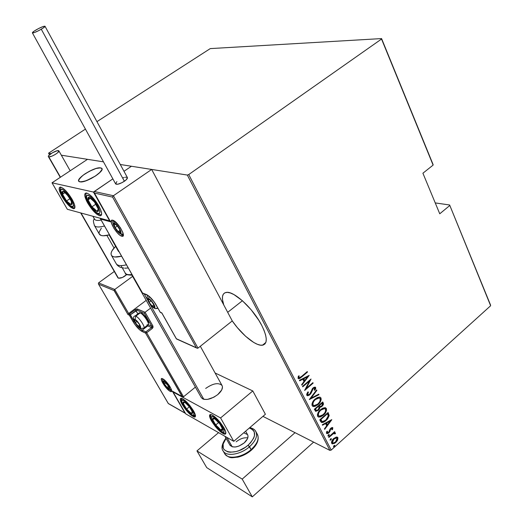<?xml version="1.0" encoding="UTF-8"?>
<svg xmlns="http://www.w3.org/2000/svg" width="523" height="523" viewBox="0 0 523 523"><rect width="100%" height="100%" fill="white"/><g stroke="black" fill="none" stroke-linecap="round" stroke-linejoin="round"><path stroke-width="0.78" d="M309.113 395.27L307.446 395.695L309.113 395.27M227.688 312.329L242.411 300.738L227.688 312.329M261.794 325.509C267.482 337.237 267.717 343.801 262.494 345.193C255.995 346.383 241.698 334.74 232.251 320.932L237.35 327.62L245.607 336.282L253.727 342.454L257.368 344.291L260.532 345.18L263.102 345.069L264.965 343.951L266.03 341.846L266.253 338.826L265.606 334.988L264.102 330.49L261.794 325.509L258.774 320.239L251.105 309.727L242.365 300.699L233.99 294.606L230.368 292.972L227.309 292.357L224.929 292.775L223.308 294.181L222.497 296.515L222.504 299.672L223.779 304.974C221.321 297.378 222.183 293.187 226.367 292.39C233.964 290.834 253.413 308.792 261.794 325.509M490.548 305.04L449.63 204.983L435.234 202.911L449.63 204.983L490.639 305.739L331.216 450.055L188.738 174.545L381.535 39.035L433.109 165.105L422.911 173.218L439.751 213.796L449.675 205.604L439.751 213.796L422.911 173.218L433.109 165.105L433.083 164.523L381.574 38.578L210.266 48.6L96.951 121.643L210.266 48.6L381.574 38.578L433.109 165.105L381.574 38.578L381.535 39.035L188.738 174.545L331.216 450.055L490.639 305.739L449.63 204.983L490.548 305.04M49.495 154.815L48.567 153.193L51.104 153.592L48.567 153.193L49.495 154.815M61.348 155.207L103.476 161.849L61.348 155.207M120.283 164.497L187.326 175.061L329.902 450.388L262.938 416.367L329.902 450.388L331.216 450.055L329.902 450.388L187.326 175.061L188.738 174.545L187.326 175.061L120.283 164.497M85.426 129.096L48.567 153.193L85.426 129.096M336.126 437.104L333.249 438.954L331.536 441.994L331.621 443.131L332.268 443.844L334.753 443.282L337.263 440.745L337.976 437.947L337.557 437.293L336.381 437.058L333.733 438.483C332.118 439.81 331.432 441.405 331.68 443.275L332.406 443.89L335.792 442.497L337.642 440.052L337.871 437.692L337.145 437.084L336.126 437.104M328.621 437.025L328.849 437.476L333.419 433.639L335.498 433.632L335.184 432.737L333.975 432.881L334.857 432.09L334.628 431.638L328.621 437.025L328.849 437.476L332.981 433.907L334.459 433.397L334.733 433.946L335.498 433.632L335.099 432.711L333.975 432.881L334.857 432.09L334.628 431.638L328.621 437.025M332.334 427.494L332.837 427.834L331.837 427.559L330.091 428.958L328.607 432.443L327.385 432.756L327.503 431.253L326.783 431.442L326.424 432.861L327.019 433.659L328.581 433.103L329.797 431.678L330.739 428.945L331.863 428.311L331.824 429.762L332.504 429.618L332.837 427.834L332.432 427.637L332.098 429.422L332.504 429.618L332.837 427.834L332.458 427.513L330.745 428.232L328.607 432.443L327.548 432.841L327.503 431.253L326.783 431.442L326.542 433.286L326.96 433.639L328.869 432.867L331.007 428.657L332.092 428.481L331.824 429.762L332.504 429.618L331.961 429.448L332.432 428.527M320.606 421.473L321.658 422.519L323.162 422.388L325.358 421.139L327.594 418.956L329.163 415.674L328.084 412.49L319.762 419.838L321.723 422.538L326.045 420.57L329.176 415.491L328.084 412.49L319.762 419.838L320.606 421.473M314.336 409.287L315.715 411.3L318.317 410.307L319.416 409.019L319.919 407.378L321.756 406.613L323.234 404.835L323.482 403.841L322.717 401.952L314.336 409.287L315.8 411.326L318.317 410.307L319.919 407.378L321.998 406.41L323.234 402.958L322.717 401.952L314.336 409.287M309.322 399.565L319.01 394.675L318.755 394.165L310.989 398.206L316.846 390.42L316.585 389.91L309.322 399.565L319.01 394.675L318.755 394.165L310.989 398.206L316.846 390.42L316.585 389.91L309.322 399.565M302.752 386.811L309.466 381.051L304.628 390.452L313.133 383.13L312.898 382.666L306.197 388.426L311.041 379.025L302.51 386.34L302.752 386.811L309.466 381.051L304.628 390.452L313.133 383.13L312.898 382.666L306.197 388.426L311.041 379.025L302.51 386.34L302.752 386.811M301.555 376.436L299.385 377.796L298.875 377.331L299.163 375.821L298.345 376.096L298.103 378.384L298.868 378.73L299.875 378.39L307.498 372.056L307.256 371.578L301.555 376.436L299.261 377.783L298.875 377.083L299.163 375.821L298.345 376.096L298.038 378.273L298.62 378.717L301.712 376.985L307.498 372.056L307.256 371.578L301.555 376.436M309.185 375.37L299.404 380.313L299.672 380.829L302.817 379.234L304 381.535L301.64 384.647L301.902 385.157L309.185 375.37L299.404 380.313L299.672 380.829L302.817 379.234L304 381.535L301.64 384.647L301.902 385.157L309.185 375.37M306.759 395.198L307.812 395.708L309.845 394.734L311.133 393.1L313.323 388.36L314.656 388.033L314.218 390.151L314.957 390.138L315.722 388.517L315.572 387.353L314.062 387.262L312.427 388.569L310.355 393.348L309.335 394.479L308.57 394.819L307.635 394.453L308.446 392.047L307.786 391.962L306.635 394.381L307.4 395.689L309.845 394.734L313.323 388.36L314.781 388.203L314.218 390.151L314.957 390.138L315.676 387.51L315.081 387.079L313.048 387.922L309.616 394.257L308.145 394.826L307.635 394.453L308.446 392.047L307.786 391.962L306.759 395.198M315.127 399.056L313.212 401.18L311.989 403.867L312.074 405.482L313.022 406.463L314.983 406.384L318.01 404.573L319.821 402.605L321.155 399.742L320.978 397.925L319.736 397.068L317.363 397.558L315.127 399.056C312.846 400.834 311.858 403.043 312.159 405.678L313.251 406.528L318.01 404.573C320.305 402.788 321.292 400.572 320.978 397.925L319.847 397.088L315.127 399.056M320.56 409.666L318.664 411.784L317.448 414.464L317.526 416.073L318.468 417.034L320.409 416.942L323.057 415.425L325.208 413.157L326.535 410.3L326.359 408.496L325.136 407.659L322.783 408.162L320.56 409.666C318.298 411.444 317.317 413.647 317.611 416.262L318.651 417.093L323.41 415.125C325.692 413.34 326.672 411.13 326.359 408.496L325.293 407.685L320.56 409.666M331.726 419.642L322.286 424.728L322.541 425.225L325.574 423.584L326.705 425.787L324.423 428.88L324.678 429.37L331.785 419.753L322.286 424.728L322.541 425.225L325.574 423.584L326.705 425.787L324.423 428.88L324.678 429.37L331.726 419.642M328.333 434.822L328.071 436.025L329.281 434.94L329.065 434.515L328.333 434.822L328.045 436.019L328.797 435.718L329.255 434.652L328.333 434.822M330.471 438.967L330.203 440.17L331.412 439.085L331.196 438.66L330.471 438.967L330.176 440.163L330.928 439.863L331.386 438.804L330.471 438.967M333.909 445.661L333.648 446.858L334.851 445.773L334.635 445.348L333.909 445.661L333.615 446.851L334.367 446.55L334.825 445.485L333.909 445.661M299.476 378.221L307.034 371.768L307.498 372.056L307.093 371.892L301.313 376.815L301.712 376.985L301.313 376.815L298.881 378.489M298.816 377.606L298.666 375.985L298.541 377.384L299.058 377.698M308.57 375.677L301.693 384.745L308.57 375.677M302.418 379.07L299.522 380.535L302.418 379.07M304.353 380.378L303.418 378.56L307.57 376.828L304.752 380.548L303.418 378.56L304.353 380.378M303.817 378.73L307.57 376.828L303.418 378.56L307.57 376.828L304.752 380.548L303.817 378.73M310.335 379.626L305.798 388.256L306.197 388.426L305.798 388.256L310.335 379.626M312.676 382.849L313.133 383.13L312.734 382.96L304.929 389.681L312.676 382.849M309.067 380.881L309.466 381.051L309.067 380.881L302.569 386.451L309.067 380.881M307.184 394.139L307.975 391.989L307.236 394.277L307.825 394.682M315.068 387.079L315.676 387.51L315.277 387.34L314.558 389.968L314.957 390.138L314.323 389.968L315.317 388.341L315.068 387.079M314.303 387.909L312.917 388.19L313.323 388.36L312.917 388.19L312.009 389.485L312.408 389.661L312.009 389.485L311.531 390.929L311.937 391.106L311.531 390.929L309.446 394.558L309.845 394.734L307.014 395.512L308.256 395.323L309.812 394.205L311.76 390.204M312.009 389.485L312.185 389.112M312.394 388.772L313.885 387.739M314.421 387.922L314.088 387.765M316.402 390.158L316.846 390.42L316.441 390.243L310.59 398.029L310.989 398.206L310.59 398.029L316.402 390.158M318.507 394.296L319.01 394.675L318.612 394.499L309.623 399.173L318.507 394.296M320.017 397.127L320.573 397.748C320.887 400.396 319.899 402.605 317.605 404.39L312.715 406.312L315.761 405.698L318.938 403.037L320.756 399.559L320.73 398.147L320.05 397.153M317.814 397.8L318.723 397.8L314.964 399.337C313.127 400.788 312.342 402.579 312.617 404.724L313.016 404.9C312.741 402.762 313.525 400.971 315.369 399.52L319.148 397.977L320.128 398.696C320.403 400.853 319.612 402.658 317.775 404.109L314.003 405.652L312.617 404.724L312.421 404.031L312.682 402.488L313.892 400.435L317.441 397.885M312.617 404.724L313.486 405.436M322.501 402.141L323.234 402.958L322.828 402.775L321.593 406.227L321.998 406.41L319.514 407.195L319.919 407.378L319.514 407.195L317.912 410.124L318.317 410.307L315.408 411.143L317.716 410.287L319.01 408.836L319.514 407.195L320.592 406.927L322.279 405.515L323.077 403.664L322.501 402.141M315.774 410.065L315.036 408.809L318.154 406.077L318.553 406.26L319.108 407.626L318.082 409.849L316.526 410.444L315.382 409.489L316.271 410.326M319.546 406.181L319.01 405.325L321.691 402.978L322.096 403.161L322.416 403.789L321.75 405.959L320.285 406.554L319.174 405.639L320.043 406.443M319.573 405.822L319.01 405.325L319.573 405.822L319.416 405.508L322.096 403.161L321.691 402.978L319.01 405.325L319.416 405.508L322.096 403.161L322.593 404.495L321.972 405.75L320.514 406.567L319.573 405.822M315.787 409.679L315.036 408.809L315.787 409.679L315.434 408.993L318.553 406.26L318.154 406.077L315.036 408.809L315.434 408.993L318.553 406.26L319.122 407.933L318.507 409.398L316.775 410.463L315.787 409.679M325.43 407.724L325.953 408.313C326.267 410.947 325.286 413.15 323.011 414.935L323.41 415.125L318.435 416.942M318.873 416.962L321.56 416.027L324.914 412.81L326.202 409.633L325.437 407.731M324.691 408.6L324.188 408.398L320.396 409.94C318.566 411.392 317.788 413.177 318.062 415.301L318.461 415.491C318.193 413.366 318.971 411.575 320.795 410.124L324.593 408.581L325.522 409.274C325.783 411.411 325.005 413.209 323.181 414.667L319.396 416.21L318.062 415.301L317.866 414.621L318.134 413.078L319.331 411.032L322.854 408.476M323.221 408.391L324.365 408.443M318.062 415.301L318.912 416.001M327.869 412.68L329.176 415.491L328.771 415.301L325.639 420.381L326.045 420.57L321.318 422.349L324.247 421.453L327.646 418.158L328.771 415.301L327.869 412.68M320.769 419.956L320.455 419.348L327.065 413.51L320.455 419.348L322.168 421.486L320.455 419.348L320.854 419.538L327.463 413.693L328.261 415.909L325.809 420.113L322.462 421.597L321.867 421.342M321.207 420.708L320.978 420.342M327.463 413.693L328.261 415.909L327.444 418.276L324.946 420.806L323.312 421.59L322.168 421.486L320.854 419.538L327.463 413.693M331.059 420.002L324.45 428.938L331.059 420.002M325.175 423.395L325.574 423.584L325.175 423.395L322.377 424.905L325.175 423.395M327.032 424.611L326.143 422.872L329.765 420.923L330.163 421.113L327.437 424.8L326.143 422.872L327.032 424.611M326.548 423.061L330.163 421.113L329.765 420.923L326.143 422.872L326.548 423.061L330.163 421.113L327.437 424.8L326.548 423.061M331.687 428.285L330.601 428.468L331.007 428.657L330.601 428.468L330.124 429.089L330.523 429.278L330.124 429.089L329.784 430.2L330.19 430.39L329.784 430.2L329.3 431.658L329.706 431.848L329.3 431.658L328.464 432.671L328.869 432.867L326.666 433.469L328.699 432.449L330.222 428.912L331.595 428.174M326.953 431.397L327.143 432.645L326.953 431.397M332.504 428.115L332.353 427.513M328.869 434.521L328.392 435.522L328.797 435.718L327.856 435.822L328.869 434.521M334.419 431.828L334.857 432.09L334.452 431.893L333.569 432.684L333.975 432.881L333.569 432.684L334.419 431.828M334.988 432.684L335.498 433.632L334.707 433.593L334.988 432.684M334.204 433.273L332.576 433.711L332.981 433.907L332.576 433.711L330.471 435.463L330.876 435.659L330.471 435.463L328.653 437.091L332.412 433.822L334.138 433.234M331.007 438.666L330.523 439.666L330.928 439.863L329.987 439.967L331.007 438.666M337.126 437.078L337.871 437.692L337.466 437.496L337.237 439.85L337.642 440.052L337.237 439.85L335.387 442.295L335.792 442.497L332.02 443.694M334.354 443.086L337.237 439.85L337.629 438.032L337.152 437.097M332.125 443.72L333.243 443.596M332.301 442.752L331.896 441.425L332.837 439.497L334.694 437.941L336.452 437.823M336.511 437.869L333.556 438.738L336.054 437.849L337.08 438.254L335.557 442.053L333.001 443.092L332.013 442.406L332.693 442.942L332.419 442.608L333.962 438.934L333.556 438.738L332.013 442.406L332.419 442.608L332.406 441.203L333.589 439.294L336.59 437.888L337.27 439.078L336.282 441.288L334.341 442.883L332.693 442.935M334.445 445.354L333.968 446.348L334.367 446.55L333.432 446.649L334.445 445.354M317.775 404.109L315.944 405.325L314.323 405.698L313.1 405.05L312.865 403.442L313.826 401.246L315.369 399.52L317.454 398.193L319.128 397.977L320.128 398.696L320.266 400.173L319.533 402.037L317.775 404.109M323.181 414.667L321.364 415.89L319.756 416.269L318.546 415.635L318.311 414.033L319.265 411.849L320.795 410.124L322.868 408.796L324.528 408.561L325.522 409.274L325.652 410.738L324.927 412.595L323.181 414.667M205.676 388.445C212.972 383.372 218.405 382.352 221.974 385.405C223.229 387.948 221.824 391.014 217.758 394.61L213.842 397.219L207.539 399.389L204.016 399.35L202.676 398.872L201.205 397.408M182.213 404.547C180.089 400.729 179.69 398.637 181.03 398.278C184.599 399.271 188.777 403.475 193.562 410.888L195.079 414.053L195.242 416.831L193.928 416.975L190.352 414.602L185.972 409.947L182.213 404.547L180.324 400.173L180.455 398.578L181.71 398.363L182.71 398.794L185.273 400.664L189.738 405.384L193.562 410.888C195.648 414.68 196.033 416.739 194.713 417.086C191.137 416.092 186.973 411.915 182.213 404.547L182.664 404.181L182.213 404.547M211.449 420.891C209.318 417.001 208.978 414.863 210.429 414.484C214.404 415.53 218.921 420.002 223.994 427.899L225.825 432.456L225.505 434.005L223.994 434.077L220.072 431.495L215.371 426.552L211.449 420.891L209.919 417.635L209.841 414.752L210.423 414.484L212.403 415.079L215.208 417.106L219.993 422.12L223.994 427.899C226.08 431.75 226.407 433.861 224.982 434.227C221 433.168 216.489 428.729 211.449 420.891L211.946 420.472L211.449 420.891M220.588 417.936L173.087 392.008L185.743 413.876L233.761 441.327L220.588 417.936L233.761 441.327L265.39 414.268L252.792 390.949L215.103 372.991L252.792 390.949L220.588 417.936L252.792 390.949L265.39 414.268L233.761 441.327L185.743 413.876L173.087 392.008L220.588 417.936M222.229 385.896L222.471 387.098L221.706 389.968L217.758 394.61C210.429 399.735 204.977 400.781 201.401 397.748L131.973 275.235M85.046 173.832C93.382 168.759 98.997 166.955 101.887 168.419C102.586 169.988 100.527 172.466 95.702 175.839L99.324 173.054L102.011 169.53L102.037 168.72L100.743 167.837L96.01 168.491L89.413 171.25L83.118 175.205L79.182 179.062L78.587 180.932L79.777 181.886L84.497 181.291L91.237 178.487L95.702 175.839C87.295 180.965 81.647 182.795 78.764 181.331C78.071 179.716 80.169 177.212 85.046 173.832M87.701 203.081L88.269 202.689L87.701 203.081L86.557 200.917L84.759 195.497L85.125 193.445L86.72 193.052L89.322 194.412L92.532 197.321L98.755 205.833C102.024 212.031 102.508 215.358 100.2 215.809C96.513 214.861 92.342 210.619 87.701 203.081C84.366 196.844 83.87 193.477 86.217 192.987C89.904 193.948 94.088 198.23 98.755 205.833L100.789 210.096L101.645 213.462L101.201 215.43L99.547 215.711L96.938 214.293L93.78 211.397L87.701 203.081M62.126 196.713L62.642 196.367L62.126 196.713L61.021 194.661L59.177 189.503L59.406 187.535L60.799 187.136L63.159 188.398L66.133 191.13L72.024 199.178C75.22 205.101 75.789 208.285 73.73 208.716C70.422 207.827 66.552 203.826 62.126 196.713C58.877 190.764 58.295 187.548 60.38 187.077C63.695 187.979 67.572 192.013 72.024 199.178L74.018 203.225L74.926 206.441L74.632 208.331L73.181 208.631L70.814 207.311L67.892 204.591L62.126 196.713M67.33 209.272L109.647 220.837L93.447 192.052L52.019 182.808L67.33 209.272L52.019 182.808L87.498 159.325L52.019 182.808L93.447 192.052L112.857 178.866L93.447 192.052L109.647 220.837L67.33 209.272M123.99 171.302L131.43 166.255L123.99 171.302L131.43 166.255L151.663 169.445L232.264 320.919L197.995 348.109L232.264 320.919L151.663 169.445L113.426 195.733L151.663 169.445L131.43 166.255L123.99 171.302M226.897 437.405L232.192 446.786L226.897 437.405M80.823 181.965L78.764 181.331C76.051 178.605 92.937 167.713 99.677 167.778L101.887 168.419C104.692 171.067 87.465 182.194 80.823 181.965L86.341 180.677L95.428 176.022L100.488 171.904L101.978 169.655L101.684 168.21L99.677 167.778L96.271 168.413L91.989 170.008L85.314 173.649L81.653 176.395L78.705 179.971L78.888 181.468L80.823 181.965M144.113 293.795L147.695 300.13L144.113 293.795M149.859 303.948L203.82 399.304L149.859 303.948M121.709 236.18C127.318 238.213 117.858 221.294 112.759 220.235L115.812 222.21L120.453 227.825L122.813 232.395L123.356 234.722L122.964 236.05L121.709 236.18L119.793 235.115L117.498 233.01L114.106 228.643L111.36 222.857L111.536 220.418L112.759 220.235C107.333 218.483 116.642 235.004 121.709 236.18L122.042 234.762L121.709 236.18M123.134 234.664L122.042 234.762L122.794 234.226L122.042 234.762L120.035 233.578M112.883 220.778L113.105 223.87L113.099 220.582M110.176 221.131L93.957 192.17L94.271 191.49L113.426 195.733L113.099 196.02L113.426 195.733L197.995 348.109L197.629 348.266L197.995 348.109L113.426 195.733L94.271 191.49L112.857 178.866L94.022 191.778L94.075 192.608L110.562 221.811L100.625 219.085L142.504 293.004L148.728 295.959L154.063 301.725L160.293 312.27L161.823 312.904L176.369 338.76L196.295 347.703L112.615 197.125L94.362 193.026L112.615 197.125L196.295 347.703L176.414 338.93L196.668 348.017M196.713 348.043L196.295 347.703L196.713 348.043M197.629 348.266L197.178 348.24L197.629 348.266M176.414 338.93L161.953 313.14M112.661 196.772L112.831 196.387L112.661 196.772M113.099 196.02L112.831 196.387L113.099 196.02M161.823 312.904L160.201 312.198L156.2 305.105M156.187 304.987L156.312 305.203C153.03 299.803 149.755 296.26 146.473 294.56L142.504 293.004L100.625 219.085L110.562 221.811M160.169 312.054L160.568 312.558M100.351 218.673L100.625 219.085L100.351 218.673M142.387 292.808L143.119 293.403L142.413 292.939L100.416 218.804M171.616 390.223L170.315 390.06L170.04 391.25C175.12 394.257 167.563 381.175 162.869 378.887L165.575 381.051L168.596 384.595L171.348 389.354L171.551 391.367L170.714 391.537L169.236 390.727L164.366 385.569L161.359 379.979L161.712 378.593L162.869 378.887C157.913 376.063 165.386 388.909 170.04 391.25L170.537 389.883L169.655 389.635M162.745 378.822L162.849 380.894L162.555 379.064M146.211 300.359L128.665 313.519L114.759 289.461L132.62 276.366L114.759 289.461L98.553 282.884L114.289 271.483L98.553 282.884L98.389 283.878L168.295 403.488L184.952 412.993L172.289 391.119L182.024 396.427L145.571 333.099L139.876 330.026L135.058 324.711L129.292 315.166L127.985 314.584L114.079 290.559L98.631 284.244L114.079 290.559L114.759 289.461L98.553 282.884L98.389 283.878L168.308 403.566L185.305 413.294L172.289 391.119L182.383 396.728L145.571 333.099L145.865 331.85L142.204 330.157L147.787 325.894L151.48 327.555L145.865 331.85L142.204 330.157C139.517 328.607 136.817 325.626 134.097 321.227L130.39 314.813L136.006 310.597L137.889 313.872L135.196 309.714L129.586 313.924L128.665 313.519L146.211 300.359M183.508 396.787L195.386 387.138L183.508 396.787L146.688 332.752L152.298 328.451L153.049 327.274L152.886 325.953L145.087 312.277L150.604 308.106L145.087 312.277L136.98 308.949L135.196 309.714L129.586 313.924L128.665 313.519L114.759 289.461L114.119 290.304L127.985 314.584L128.665 313.519L127.985 314.584L129.292 315.166L129.586 313.924L130.39 314.813L137.104 310.244L137.392 309.001L135.196 309.714L136.006 310.597L137.104 310.244L144.381 313.355L137.104 310.244L137.392 309.001L145.087 312.277L144.812 312.519L145.087 312.277L152.886 325.953L151.768 326.3L144.381 313.355L144.812 312.519L144.381 313.355L151.768 326.3L151.48 327.555L147.787 325.894L142.204 330.157C139.517 328.607 136.817 325.626 134.097 321.227L129.586 313.924L129.292 315.166L130.39 314.813L129.292 315.166L133.005 321.573L134.097 321.227L133.005 321.573C135.993 326.411 138.961 329.693 141.91 331.405L142.204 330.157L141.91 331.405L145.571 333.099L146.688 332.752L145.571 333.099L145.865 331.85L146.688 332.752L145.865 331.85L151.48 327.555L152.298 328.451L152.886 325.953L151.768 326.3L151.48 327.555L152.298 328.451L146.688 332.752L183.508 396.787L182.383 396.728L183.508 396.787M147.094 325.522L147.787 325.894L147.094 325.522M148.271 324.737L151.768 326.3L148.271 324.737M168.471 403.625L185.247 413.255M148.159 324.855L147.787 325.894L148.159 324.855M172.642 391.42L182.331 396.695M135.215 320.148L134.594 320.011L135.758 320.338L134.594 320.011L134.62 320.991L135.987 323.606L138.857 326.77L140.184 327.117L139.87 325.371L138.804 323.515L135.32 319.978L136.778 321.076L139.406 324.476L140.184 327.117L138.17 326.195L135.385 322.652L138.17 326.195L140.184 327.117L139.713 325.051L140.184 327.117L138.17 326.195L135.385 322.652L134.594 320.011L135.385 322.652L137.078 321.377L135.385 322.652L134.594 320.011L135.215 320.148M134.829 316.042L135.823 316.16L135.045 319.501C137.863 320.619 142.786 329.17 139.719 327.607L135.62 323.345L134.202 320.462L134.352 319.422L136.098 320.2L139.177 323.783L140.661 327.163L140.419 327.705L139.719 327.607L140.962 328.522L139.719 327.607C136.915 326.463 132.031 318.017 135.045 319.501L135.823 316.16L140.197 312.872L139.445 312.695L138.889 313.114L140.68 312.95M144.021 327.869L147.813 324.973C150.689 325.143 143.799 314.179 140.197 312.872L135.823 316.16C139.177 317.409 145.878 327.64 143.727 328.222M140.962 328.516L143.479 328.281L142.687 328.084M140.948 312.937L143.583 314.656L145.989 317.448L147.865 320.507L148.565 322.796M143.701 328.228C145.924 327.725 139.203 317.415 135.823 316.16M148.395 323.698L148.44 323.319C149.643 322.096 144.178 314.068 141.465 313.087L140.203 312.872C143.335 314.009 149.676 323.319 148.277 324.724L147.015 324.783M141.465 313.087L140.203 312.872M139.706 325.025L138.17 326.195L139.706 325.025M153.723 304.334L154.383 307.034L152.147 306.118L153.932 304.772L152.147 306.118L149.127 302.301L148.323 299.365L149.127 302.301L148.323 299.365L149.604 299.679L148.637 299.182L148.218 299.803L149.127 302.301L152.147 306.118L153.559 307.099L154.383 307.034L154.089 305.086L152.186 302.019L149.14 299.28L151.199 300.882L154.226 305.412L154.383 307.034L152.147 306.118L149.127 302.301L152.147 306.118L154.383 307.034L153.723 304.34M153.854 307.616C150.729 306.504 145.499 297.273 148.846 298.757L148.852 296.149L148.846 298.757L150.676 300.065L153.357 303.333L154.664 305.844L154.631 307.681L152.023 306.301L149.369 303.059L147.865 299.895L147.865 298.947L148.846 298.757C151.984 299.842 157.253 309.191 153.854 307.616L155.377 308.655L153.854 307.616M155.383 308.655L157.848 308.348L157.031 308.171L155.377 308.655M150.925 300.601L150.552 300.254M149.127 302.301L151.121 300.797L149.127 302.301M114.753 224.282L114.073 224.223L114.851 223.955L115.354 224.406L114.36 223.942L114.145 225.563L115.74 228.734L118.218 231.611L120.14 232.526L120.519 231.709L120.015 229.957L117.119 225.648L114.851 223.955L117.498 226.067L119.473 228.865L120.434 232.251L118.218 231.611L115.047 227.61L118.218 231.611L120.434 232.251L119.538 228.982L120.434 232.251L118.218 231.611L115.047 227.61L114.073 224.223L115.047 227.61L117.4 225.956L115.047 227.61L114.073 224.223L114.753 224.282M119.963 233.068C116.884 232.369 111.209 222.288 114.53 223.386L114.308 221.131L114.53 223.386L116.381 224.589L119.192 227.989L120.617 230.754L120.721 232.983L119.963 233.068L118.113 231.852L115.335 228.486L113.563 224.321L113.779 223.491L114.53 223.386C117.623 224.04 123.343 234.265 119.963 233.068L122.205 234.258L119.963 233.068M123.121 233.971L122.205 234.258M117.211 225.753L115.354 224.406L117.211 225.753M120.094 230.283L118.218 231.611L120.094 230.283M164.405 381.855L163.791 381.672L164.948 382.097L163.791 381.672L163.764 382.49L165.02 384.889L167.118 387.399L169.138 388.497L168.498 386.177L164.542 381.77L165.621 382.575L168.498 386.177L169.138 388.497L167.118 387.399L164.451 384L167.118 387.399L169.138 388.497L168.772 386.693L169.138 388.497L167.118 387.399L164.451 384L163.791 381.672L164.451 384L165.902 382.843L164.451 384L163.791 381.672L164.405 381.855M168.641 388.831C165.811 387.412 161.261 379.587 164.287 381.326L164.059 379.75L164.287 381.326L168.295 385.569L169.55 388.896L167.595 388.073L165.19 385.379L163.359 381.98L163.385 381.28L164.287 381.326C167.131 382.725 171.707 390.635 168.641 388.831L169.537 389.583L168.641 388.831M171.256 389.295L169.537 389.583M164.974 382.11L165.451 382.424M168.543 386.262L167.118 387.399L168.543 386.262M219.542 428.644L220.693 429.984L218.248 427.971L218.32 427.363L219.542 428.644L218.32 427.363L218.248 427.971L219.536 429.141L221.654 430.449L222.72 430.135L222.746 429.37L221.778 426.879L219.693 423.702L215.764 419.531L213.652 418.25L212.619 418.609L213.587 421.871L218.248 427.971L215.653 425.009L212.606 419.387C212.436 418.073 213.103 417.844 214.6 418.701L219.693 423.702L222.746 429.37L219.693 423.702L214.6 418.701L212.606 419.387L215.653 425.009L218.32 427.363L215.653 425.009L212.606 419.387L214.6 418.701L219.693 423.702L222.746 429.37C222.89 430.664 222.203 430.874 220.693 429.984L222.746 429.37L220.693 429.984L219.542 428.644M216.895 419.675C225.308 427.768 226.747 437.437 218.411 428.978L212.724 421.656L211.2 418.001L211.384 416.687L213.41 416.916L216.895 419.675L222.674 427.108L223.916 429.749L223.955 432.057L221.876 431.75L218.411 428.978C210.226 421.107 208.487 411.268 216.895 419.675M218.653 422.486L215.653 425.009L218.653 422.486M222.399 428.546L220.693 429.984L222.399 428.546M95.827 210.194L96.964 211.436L94.617 209.86L94.604 209.017L95.827 210.194L94.604 209.017L94.617 209.86L95.879 210.867L97.788 211.534L98.468 210.298L98.265 209.05L96.86 205.696L94.447 201.989L91.688 198.949L89.341 197.393L88.524 197.321L87.884 198.609L88.655 201.433L90.623 205.049L94.617 209.86L91.898 206.853L88.099 199.864C87.603 197.864 88.014 197.034 89.341 197.393L94.447 201.989L98.265 209.05L94.447 201.989L89.341 197.393L88.099 199.864L91.898 206.853L94.604 209.017L91.898 206.853L88.099 199.864L89.341 197.393L94.447 201.989L98.265 209.05C98.742 211.044 98.304 211.835 96.964 211.436L98.265 209.05L96.964 211.436L95.827 210.194M91.27 197.393C99.671 204.722 103.456 219.333 95.023 211.364L91.126 206.958L87.91 201.708L86.439 197.341L86.707 195.674L87.223 195.327L88.917 195.687L92.584 198.681L95.238 201.871L98.501 207.219L99.939 211.593L99.618 213.207L99.076 213.515L97.363 213.096L95.023 211.364C86.883 204.271 82.804 189.588 91.27 197.393L91.375 196.158L91.27 197.393M90.486 198.243L88.099 199.864L90.486 198.243M95.833 204.153L91.898 206.853L95.833 204.153M62.773 193.386L62.538 194.229L62.1 191.895L62.93 192.588L62.773 193.386L62.93 192.588L62.1 191.895L62.152 192.895L63.224 195.818L66.552 200.943L70.16 204.323L71.043 204.67L71.958 203.983L70.867 200.08L68.768 196.563L66.192 193.412L63.858 191.49L62.976 191.17L62.1 191.895L62.976 191.17C64.107 191.392 65.617 192.627 67.493 194.883L71.546 201.669C72.252 203.748 72.089 204.748 71.043 204.67C69.899 204.408 68.402 203.166 66.552 200.943L71.043 204.67L71.546 201.669L70.664 199.891L66.493 193.863L62.976 191.17L62.93 192.588L62.976 191.17L64.231 192.006L68.637 196.498L71.546 201.669L71.043 204.67L66.552 200.943L62.538 194.229L66.552 200.943L69.971 198.635L66.552 200.943L62.538 194.229L62.773 193.386M73.338 205.683C72.769 210.88 59.733 194.876 60.72 190.209L60.21 189.071L60.72 190.209L60.949 189.588L62.093 189.313L63.996 190.359L68.859 195.615L72.638 202.238L73.351 204.787L73.089 206.278L71.913 206.487L70.004 205.408L66.421 201.78L62.172 195.229L60.72 190.209C61.086 184.691 74.514 201.133 73.338 205.683L74.946 206.624L73.338 205.683M62.878 192.889L62.616 192.327M65.002 192.582L62.538 194.229L65.002 192.582M183.658 403.004L183.246 403.442L183.227 401.978L183.991 402.618L183.658 403.004L183.991 402.618L183.227 401.978L183.076 402.533L184.488 406.025L187.842 410.477L190.215 412.68L191.967 413.562L192.614 412.869L191.98 410.784L189.065 406.312L184.449 402.043L183.227 401.978L184.449 402.043L189.065 406.312L192.457 411.974C192.856 413.438 192.438 413.883 191.202 413.314L186.619 409.051L191.202 413.314L192.248 412.222L191.326 409.738L189.065 406.312L184.449 402.043L183.991 402.618L184.449 402.043L185.704 403.017L190.026 407.639L192.457 411.974L191.202 413.314L186.619 409.051L183.246 403.442L186.619 409.051L189.404 406.763L186.619 409.051L183.246 403.442L183.658 403.004M195.497 415.903L193.739 415.02C191.928 417.498 179.735 402.35 181.945 400.383L181.442 398.506L181.945 400.383L182.972 400.245L184.756 401.246L189.411 405.92L193.15 411.653L193.909 413.811L193.739 415.02L192.673 415.105L190.882 414.072L186.28 409.424L182.592 403.782L181.808 401.625L181.945 400.383C183.593 397.65 196.132 413.196 193.739 415.02L195.484 415.903M181.488 398.31L181.442 398.506C179.592 403.815 192.51 417.975 195.497 416.001M184.717 402.239L183.246 403.442L184.717 402.239M92.917 216.267L94.67 219.353C95.578 220.51 97.729 220.752 101.135 220.072M104.489 225.988C99.18 227.42 95.853 227.302 94.5 225.648L99.481 234.376C100.861 236.076 104.201 236.233 109.497 234.834L103.208 235.781L101.174 235.481L99.259 233.984M94.173 218.477C94.127 220.693 92.316 218.928 94.5 225.648L94.245 225.178M101.338 228.159L99.161 232.049L99.122 233.572M128.279 267.992L124.794 268.194M121.676 266.795L121.284 265.795M125.128 272.862L125.337 273.228C126.344 274.582 128.553 275 131.959 274.483M121.604 256.198C116.315 257.512 112.948 257.264 111.51 255.459L111.066 254.289C110.876 252.178 112.393 249.53 115.609 246.353L112.072 250.68L111.222 252.622L111.066 254.289L111.621 255.603L112.876 256.512L114.792 256.983L121.604 256.198M116.126 263.533L116.361 263.952C117.825 265.808 121.199 266.096 126.481 264.808M118.309 251.118L119.218 251.994L118.309 251.125M132.254 275.006L130.037 274.98M32.4 32.897L115.668 183.965C117.211 184.789 120.12 183.887 124.396 181.259L41.278 29.229C36.603 31.831 33.649 33.054 32.4 32.897C32.256 32.459 33.505 31.452 36.146 29.876C40.794 27.288 43.742 26.072 44.991 26.228C45.148 26.653 43.906 27.654 41.278 29.229L124.396 181.259C126.756 179.579 127.743 178.323 127.364 177.5L45.024 26.287L43.043 26.555L38.545 28.562L34.132 31.145L32.361 32.812L34.309 32.583L38.852 30.563L43.304 27.948L45.024 26.294M116.884 181.579L115.59 183.808M115.603 183.841L117.767 184.233L122.166 182.592L126.18 179.847L127.435 177.63M127.187 177.33L125.226 177.232M124.245 177.467L123.167 177.827M117.865 277.713L118.401 278.171C120.944 278.452 123.735 277.242 126.782 274.536L122.389 277.497L118.401 278.171L81.026 213.018L117.923 277.824L80.692 212.926M48.809 156.854L60.485 177.205L48.404 156.658C47.168 155.501 56.164 150.081 58.426 150.617L58.857 150.82C60.119 151.964 51.032 157.43 48.809 156.854L51.79 156.194L54.876 154.684L57.537 152.853L58.922 150.984L57.21 150.729L52.398 152.781L48.672 155.684L48.338 156.475L48.809 156.854M313.63 442.118L252.302 496.85L206.722 467.614L196.962 450.898L218.568 432.645L196.962 450.898L206.722 467.614L252.302 496.85L242.201 479.107L196.962 450.898L242.201 479.107L295.044 432.671L242.201 479.107L252.302 496.85L313.63 442.118M243.751 432.783L247.529 434.587C248.719 436.98 247.608 439.765 244.182 442.935L247.464 438.797L248.026 436.175L247.771 435.058M247.791 437.941C244.071 437.333 240.207 438.62 236.18 441.798M223.53 451.552C227.289 456.827 241.018 454.35 249.536 446.714C240.724 454.631 226.472 456.899 223.184 451.081L224.792 453.899C228.093 459.743 242.339 457.494 251.125 449.571L251.236 450.303L251.125 449.571C242.626 457.213 228.911 459.671 225.138 454.376M255.747 431.338C257.872 435.751 255.799 440.876 249.536 446.714L251.125 449.571L248.131 445.165C235.494 456.671 216.849 452.774 224.485 440.726M225.949 438.084C221.896 443.903 220.974 448.237 223.184 451.081L222.7 450.172M256.858 433.534C259.67 437.96 257.761 443.308 251.125 449.571C257.427 443.681 259.467 438.522 257.251 434.09L256.022 431.848M224.792 453.899C230.512 459.488 232.389 457.35 237.749 457.194C242.646 456.043 247.144 453.748 251.23 450.303L242.097 455.579L238.946 456.605L233.095 457.265M255.178 445.504L253.295 447.917M255.302 430.71C258.107 435.116 256.185 440.451 249.536 446.714L248.131 445.165C256.355 436.679 256.741 430.972 249.294 428.036L251.583 428.853L253.171 430.05L254.217 431.632L254.511 435.698L253.74 438.032L250.491 442.863L248.131 445.165L245.398 447.263L239.259 450.525L236.102 451.565L230.238 452.238L227.767 451.859L224.21 449.747L223.256 448.1L223.158 443.981L226.099 438.346M229.826 444.942L232.369 446.832L235.442 446.982L239.044 446.041L244.182 442.935C237.972 447.4 233.251 448.178 230.009 445.263L224.929 436.28M265.847 342.454L262.494 345.193M298.62 378.717L298.28 378.574M307.4 395.689L307.021 395.519M313.251 406.528L312.852 406.345M319.148 397.977L318.742 397.8M315.8 411.326L315.415 411.143M318.651 417.093L318.252 416.903M324.593 408.581L324.188 408.398M321.723 422.538L321.318 422.349M331.889 428.317L331.484 428.121M334.459 433.397L334.053 433.207M332.406 443.89L332.033 443.707M336.59 437.888L336.178 437.692M200.316 346.265L221.974 385.405M225.786 433.541L224.982 434.227M195.425 416.498L194.713 417.086M245.633 431.168L247.706 434.907M118.453 251.373L109.137 234.932M113.668 220.686L118.564 225.269C122.389 230.793 123.755 234.075 122.657 235.121L122.565 234.847M161.842 313.042L176.388 338.891M160.868 312.662L161.862 313.074M110.34 221.523L94.14 192.732M147.087 294.965C146.342 293.991 153.246 299.28 156.214 305.125L160.201 312.198M143.119 293.403L146.675 294.802M142.413 292.939L142.786 293.298M171.492 390.204L171.315 390.688C172.178 392.021 170.844 387.399 168.707 384.791C166.471 381.875 164.64 379.999 163.215 379.175M168.308 403.566L98.468 284.028M139.445 312.695L135.084 315.984C131.6 316.167 134.378 324.083 140.321 328.254M140.099 325.94L139.896 325.509M148.133 295.613C145.387 296.587 149.048 305.275 154.533 308.354M154.226 305.412L154.03 305.027M113.622 220.693C110.726 220.647 116.008 232.33 120.833 233.964M122.238 234.258L123.14 234.167M120.212 230.427L120.009 230.028M163.052 379.09C161.287 378.299 164.647 386.772 169.132 389.374M169.524 389.576L171.426 389.864M169.099 387.438L168.903 387.02M218.542 429.246C223.981 433.868 223.681 433.031 225.864 433.057M218.522 429.226C212.318 422.27 209.775 417.367 210.9 414.504M95.376 211.92C97.311 213.332 99.01 215.143 101.599 214.554M95.284 211.835C89.106 206.356 83.922 195.517 86.576 193.026M60.799 187.136L60.217 189.104C60.433 192.68 62.538 197.008 66.539 202.081C70.474 206.507 73.272 208.337 74.933 207.572M111.51 255.459L116.361 263.952C117.185 265.259 118.512 266.37 120.336 267.279L123.788 268.038M122.264 267.835L125.337 273.228C124.984 274.392 127.324 275.046 132.358 275.19M114.034 248.007L106.901 235.442M70.187 170.786L58.896 150.899M60.276 177.343L48.404 156.658M249.785 427.618C252.792 428.304 254.76 429.514 255.695 431.259M257.708 434.986C259.186 439.948 257.055 445.027 251.328 450.225"/></g></svg>
